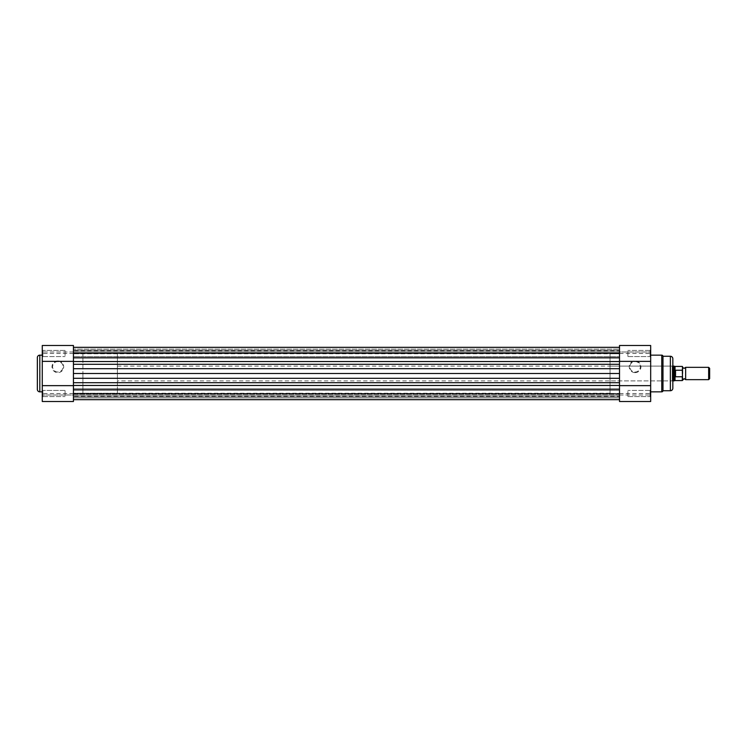 <?xml version="1.0" encoding="UTF-8"?>
<svg xmlns="http://www.w3.org/2000/svg" width="747" height="747" viewBox="0 0 747 747"><rect width="100%" height="100%" fill="white"/><g stroke="black" fill="none" stroke-linecap="round" stroke-linejoin="round"><path stroke-width="0.56" stroke-dasharray="3.73 2.8" d="M42.887 356.571L42.271 357.187L42.271 349.801L42.271 357.187L42.271 349.801L42.271 357.187L42.887 356.571L42.887 350.408L42.271 349.801L42.887 350.408L42.887 356.571L42.887 350.408L42.887 356.571L65.054 356.571L42.887 356.571M42.887 396.592L42.271 397.199L42.271 389.813L42.271 397.199L42.271 389.813L42.271 397.199L42.887 396.592L42.887 390.429L42.271 389.813L42.887 390.429L42.887 396.592L42.887 390.429L42.887 396.592L65.054 396.592L42.887 396.592M57.855 360.941A5.845 5.845 0 0 0 52.001 366.786A5.845 5.845 0 0 0 57.855 372.641A5.845 5.845 0 0 0 63.7 366.786A5.845 5.845 0 0 0 57.855 360.941M57.855 372.025A5.229 5.229 0 0 1 52.617 366.786A5.229 5.229 0 0 1 57.855 361.557A5.229 5.229 0 0 1 63.084 366.786A5.229 5.229 0 0 1 57.855 372.025A5.229 5.229 0 0 1 52.617 366.786A5.229 5.229 0 0 1 57.855 361.557A5.229 5.229 0 0 1 63.084 366.786A5.229 5.229 0 0 1 57.855 372.025M73.43 401.512L73.43 345.488L73.43 352.014L73.43 345.488L42.271 345.488L42.271 401.512L42.271 394.986L42.271 401.512L73.43 401.512L73.43 394.986L42.271 394.986L73.43 394.986L73.43 401.512M65.054 350.408L42.887 350.408L65.054 350.408L65.054 356.571L65.054 350.408M65.054 390.429L42.887 390.429L65.054 390.429L65.054 396.592L65.054 390.429M117.382 353.798L117.382 373.5L117.382 353.798L82.908 353.798L82.908 393.202L82.908 353.798L73.43 353.798L73.43 393.202L73.43 353.798L619.515 353.798L619.515 393.202L619.515 353.798L619.515 393.202L619.515 353.798L610.038 353.798L610.038 393.202L73.43 393.202L73.43 353.798L73.43 393.202L82.908 393.202L82.908 373.5L82.908 393.202L117.382 393.202L117.382 373.5L117.382 393.202M42.271 391.848L42.271 355.152L42.271 391.848M73.43 373.5L73.43 378.299L73.43 368.701L73.43 373.5L619.515 373.5L619.515 368.701L619.515 373.5M37.35 357.617L37.35 389.383M73.43 352.014L42.271 352.014L73.43 352.014M685.643 379.653L685.643 367.347M708.651 367.347L708.651 379.653M709.65 378.654L709.65 368.346M682.562 373.5L682.319 380.578M673.943 380.886L673.943 373.5L675.176 376.647L682.319 376.768M682.562 379.653L682.562 376.199M682.319 366.422L682.319 370.232L675.176 370.353L673.943 373.5L673.943 366.114M675.176 370.353L675.176 376.647M675.54 370.232L675.54 376.768M682.319 370.232L682.562 370.801M675.017 380.578L675.017 376.367M675.017 370.633L675.017 366.422M117.382 373.5L117.382 366.114L117.382 373.5M73.43 390.373L619.515 390.373L619.515 396.648L619.515 390.373L619.515 396.648L619.515 390.373L73.43 390.373L73.43 396.648L619.515 396.648L73.43 396.648L73.43 390.373M73.43 350.352L619.515 350.352L619.515 356.627L619.515 350.352L619.515 356.627L619.515 350.352L73.43 350.352L73.43 356.627L619.515 356.627L73.43 356.627L73.43 350.352M619.515 394.164L619.515 382.697L619.515 399.664L619.515 394.164L73.43 394.164L73.43 393.445L619.515 393.445L73.43 393.445L73.43 394.164L619.515 394.164M73.43 396.199L73.43 393.445L73.43 396.199L619.515 396.199L619.515 395.135L619.515 396.199M619.515 347.336L619.515 357.841L619.515 347.336L619.515 352.836L619.515 349.138L73.43 349.138L619.515 349.138L619.515 347.336L73.43 347.336L73.43 368.701L619.515 368.701L619.515 361.539L619.515 364.303L73.43 364.303L73.43 361.539L619.515 361.539L619.515 357.841L619.515 361.539M73.43 347.336L73.43 361.539M73.43 350.801L73.43 353.555L73.43 350.801L619.515 350.801L619.515 351.865L619.515 350.801M619.515 352.836L619.515 351.865L619.515 353.555L619.515 352.836L73.43 352.836L619.515 352.836M619.515 378.299L619.515 382.697L73.43 382.697L73.43 385.461L73.43 378.299L619.515 378.299M73.43 385.461L73.43 399.664L73.43 385.461L619.515 385.461M619.515 393.669L619.515 395.135L619.515 393.669L73.43 393.669L619.515 393.669M635.09 372.641A5.845 5.845 0 0 0 640.945 366.786A5.845 5.845 0 0 0 635.09 360.941A5.845 5.845 0 0 0 629.245 366.786A5.845 5.845 0 0 0 635.09 372.641M635.09 361.557A5.229 5.229 0 0 1 640.328 366.786A5.229 5.229 0 0 1 635.09 372.025A5.229 5.229 0 0 1 629.861 366.786A5.229 5.229 0 0 1 635.09 361.557A5.229 5.229 0 0 1 640.328 366.786A5.229 5.229 0 0 1 635.09 372.025A5.229 5.229 0 0 1 629.861 366.786A5.229 5.229 0 0 1 635.09 361.557M650.058 350.408L650.674 349.801L650.674 357.187L650.674 349.801L650.674 357.187L650.674 349.801L650.058 350.408L650.058 356.571L650.674 357.187L650.058 356.571L650.058 350.408L650.058 356.571L650.058 350.408L627.891 350.408L650.058 350.408M650.058 390.429L650.674 389.813L650.674 397.199L650.674 389.813L650.674 397.199L650.674 389.813L650.058 390.429L650.058 396.592L650.674 397.199L650.058 396.592L650.058 390.429L650.058 396.592L650.058 390.429L627.891 390.429L650.058 390.429M672.216 366.114L672.832 365.498L672.832 381.502L672.216 380.886L672.216 366.114L672.216 380.886L610.038 380.886L610.038 366.114L672.216 366.114M117.382 366.114L672.832 366.114L672.832 380.886L117.382 380.886M619.515 345.488L619.515 401.512L619.515 394.986L619.515 401.512L650.674 401.512L650.674 345.488L650.674 352.014L650.674 345.488L619.515 345.488L619.515 352.014L650.674 352.014L619.515 352.014L619.515 345.488M627.891 396.592L650.058 396.592L627.891 396.592L627.891 390.429L627.891 396.592M627.891 356.571L650.058 356.571L627.891 356.571L627.891 350.408L627.891 356.571M650.674 355.152L650.674 391.848L650.674 355.152M610.038 393.202L610.038 353.798M610.038 366.114L610.038 380.886M662.981 390.737L662.981 356.263M619.515 394.986L650.674 394.986L619.515 394.986M73.43 393.51L42.271 393.51M73.43 353.49L42.271 353.49M39.815 391.848L39.815 355.152M73.43 357.841L619.515 357.841M73.43 353.331L619.515 353.331L73.43 353.331M73.43 351.865L619.515 351.865L73.43 351.865M73.43 389.159L619.515 389.159M73.43 397.862L619.515 397.862L73.43 397.862M73.43 395.135L619.515 395.135L73.43 395.135M619.515 353.49L650.674 353.49M619.515 393.51L650.674 393.51M661.758 355.152L661.758 391.848M670.367 356.263L670.367 390.737M73.43 353.555L619.515 353.555L73.43 353.555M73.43 399.664L619.515 399.664"/><path stroke-width="1.12" d="M37.35 389.383L37.35 357.617A2.465 2.465 0 0 1 39.815 355.152L39.815 391.848A2.465 2.465 0 0 1 37.35 389.383M73.43 361.361L73.43 378.299L619.515 378.299L619.515 382.697L73.43 382.697L73.43 378.299L73.43 401.512L42.271 401.512L42.271 345.488L73.43 345.488L73.43 361.361L42.271 361.361M42.271 355.152L39.815 355.152M42.271 391.848L39.815 391.848M73.43 385.639L42.271 385.639M682.562 373.5L682.562 367.347L684.103 368.392L685.643 367.347L685.643 379.653L684.103 378.608L682.562 380.335L682.319 370.232L675.54 370.232L675.54 376.768L682.319 376.768L682.562 376.199M708.651 379.653L708.651 367.347L709.65 368.346L709.65 378.654L708.651 379.653L685.643 379.653M675.54 370.232L673.943 373.5L673.943 380.886L672.832 380.886L672.832 365.498L672.832 366.114L673.943 366.114L673.943 373.5L675.54 376.768M682.562 367.347L682.562 370.801M675.176 370.353L675.176 376.647M675.017 376.367L675.017 380.578L682.319 380.578L682.319 376.768M673.943 366.114L675.017 366.422L675.017 370.633M73.43 347.336L619.515 347.336M650.674 385.639L650.674 401.512L619.515 401.512L619.515 385.639L650.674 385.639L650.674 345.488L619.515 345.488L619.515 373.5L73.43 373.5M619.515 368.701L619.515 364.303L73.43 364.303L73.43 368.701L619.515 368.701M619.515 385.639L619.515 373.5M650.674 391.848L661.758 391.848A1.233 1.233 0 0 0 662.981 390.737L670.367 390.737L670.367 356.263A2.465 2.465 0 0 1 672.832 358.728L672.832 388.272A2.465 2.465 0 0 1 670.367 390.737M650.674 355.152L661.758 355.152A1.233 1.233 0 0 1 662.981 356.263L662.981 390.737M662.981 356.263L670.367 356.263M672.832 388.272L672.832 381.502M672.832 365.498L672.832 358.728M619.515 361.361L650.674 361.361M682.319 370.232L682.562 366.665M73.43 361.539L619.515 361.539M73.43 357.841L619.515 357.841M73.43 389.159L619.515 389.159M73.43 385.461L619.515 385.461M661.758 391.848L661.758 355.152M675.017 380.578L673.943 380.886M675.017 366.422L682.319 366.422M685.643 367.347L708.651 367.347M73.43 399.664L619.515 399.664"/></g></svg>
